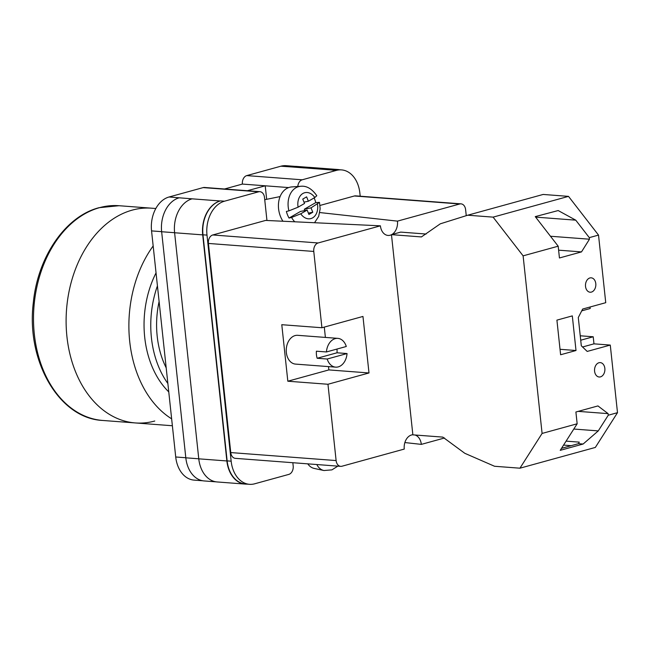 <?xml version="1.0" encoding="UTF-8"?>
<svg xmlns="http://www.w3.org/2000/svg" width="650" height="650" viewBox="0 0 650 650"><rect width="100%" height="100%" fill="white"/><g stroke="black" fill="none" stroke-linecap="round" stroke-linejoin="round"><path stroke-width="0.97" d="M297.806 186.493A7.215 5.168 94.3 0 1 302.209 179.798L336.318 170.414A28.86 20.686 94.3 0 1 341.526 169.894A28.86 20.686 94.3 0 1 359.856 193.018L360.197 196.202M292.833 462.711L293.183 465.928A7.215 5.168 94.3 0 1 288.803 474.402L254.694 483.795A28.86 20.686 94.3 0 1 249.486 484.315A28.86 20.686 94.3 0 1 231.156 461.191L206.993 235.105A28.86 20.686 94.3 0 1 224.494 201.199L258.602 191.807A7.215 5.168 94.3 0 1 259.902 191.677A7.215 5.168 94.3 0 1 264.493 197.462L266.947 220.48M247.349 190.726L265.224 185.803L242.393 184.072L224.526 188.996M308.774 167.343L296.562 166.416A28.86 20.686 94.3 0 0 291.363 166.928L280.881 166.205A28.86 20.686 -85.7 0 1 286.089 165.685L295.149 166.376M202.735 480.764L194.049 480.106A28.86 20.686 -85.7 0 1 175.719 456.983L151.556 230.896A28.86 20.686 -85.7 0 1 169.057 196.991L203.166 187.598A7.215 5.168 -85.7 0 1 204.466 187.468L259.902 191.677M242.393 184.072A7.215 5.168 -85.7 0 1 246.773 175.597L280.881 166.205M231.156 461.191L227.143 460.882L202.979 234.804A28.86 20.686 94.3 0 1 220.48 200.891L220.204 200.972A28.86 20.686 94.3 0 0 202.702 234.877L174.606 232.749L198.77 458.827A28.86 20.686 94.3 0 0 217.108 481.951L245.196 484.087A28.86 20.686 94.3 0 0 246.894 484.12M245.196 484.087A28.86 20.686 94.3 0 1 226.866 460.956L202.702 234.877M227.143 460.882A28.86 20.686 94.3 0 0 245.472 484.006L249.486 484.315M339.463 169.739A28.86 20.686 94.3 0 0 337.789 169.512A28.86 20.686 94.3 0 0 332.581 170.032L304.484 167.895A28.86 20.686 94.3 0 0 304.403 167.919L304.484 167.895A28.86 20.686 94.3 0 1 309.692 167.383L337.789 169.512M341.526 169.894L337.512 169.585A28.86 20.686 94.3 0 0 332.304 170.105L332.581 170.032M192.189 198.819A28.86 20.686 94.3 0 0 192.107 198.835L169.057 196.991M198.77 458.794L185.811 457.811A28.86 20.686 94.3 0 0 204.141 480.943L216.19 481.853M185.811 457.811L161.647 231.733A28.86 20.686 94.3 0 1 179.148 197.827M220.204 200.972L192.107 198.835A28.86 20.686 94.3 0 0 174.606 232.749M266.662 199.314L265.224 185.803L288.681 187.582M307.783 463.848A21.645 14.511 108.8 0 0 314.348 468.471L323.976 470.527A20.483 13.731 -71.2 0 1 316.826 464.539M314.551 222.722L318.654 216.434L320.158 208.869L319.475 202.386L315.778 202.597A20.792 15.316 78.5 0 0 314.657 199.176A20.792 15.316 78.5 0 0 314.121 197.925M282.945 221.236A21.645 15.941 -101.5 0 1 280.491 216.515A21.645 15.941 -101.5 0 1 291.809 186.924L300.747 186.282A20.483 15.088 78.5 0 0 288.917 210.86L298.09 207.188L304.525 203.474L302.762 199.087L306.621 196.852L308.376 201.24L314.803 197.527L316.802 195.723C311.976 188.793 306.621 185.648 300.747 186.282M288.917 210.86L286.382 211.453A20.792 15.316 78.5 0 0 287.503 214.874A20.792 15.316 78.5 0 0 289.031 218.059L291.566 217.466A20.483 15.088 78.5 0 0 294.734 221.788M289.031 218.059L300.479 211.445L307.166 210.08L300.739 213.801L291.566 217.466M319.467 202.386L311.025 207.854L312.78 212.241L308.921 214.467L307.166 210.08M308.392 213.135L312.78 212.241M315.778 202.597L304.33 209.219L311.025 207.854M304.33 209.219L304.866 210.551M303.989 202.134L308.376 201.24M585.528 286.439A7.215 5.168 -85.7 0 1 591.199 277.826A7.215 5.168 -85.7 0 1 595.79 283.611A7.215 5.168 -85.7 0 1 590.111 292.216A7.215 5.168 -85.7 0 1 585.528 286.439M594.587 371.215A7.215 5.168 -85.7 0 1 600.259 362.611A7.215 5.168 -85.7 0 1 604.849 368.396A7.215 5.168 -85.7 0 1 599.17 377A7.215 5.168 -85.7 0 1 594.587 371.215M556.912 320.133L572.309 315.892L576.006 350.512L560.617 354.754L556.912 320.133M542.092 433.436L577.159 423.784L575.9 412.002L597.951 405.925L608.099 413.636L608.27 415.22L617.5 412.677L610.277 345.077L587.194 351.431L581.311 345.784L578.289 317.525L582.66 309.043L605.743 302.689L598.52 235.089L589.29 237.632L589.461 239.208L581.498 251.908L559.439 257.977L558.188 246.196L523.112 255.848L493.098 217.132L568.506 196.373L543.14 194.447L467.732 215.207L440.286 223.828L421.419 236.925L391.463 234.65L412.864 434.842L442.812 437.109L464.807 453.302L494.561 466.269L519.935 468.195L542.092 433.436L523.112 255.848M589.29 237.632L575.746 220.163L558.179 210.551L535.251 216.621L558.188 246.196M598.52 235.089L568.506 196.373M573.804 429.041L598.268 430.901L608.27 415.22M598.268 430.901L583.139 444.023L560.227 450.336L577.159 423.784M519.935 468.195L595.335 447.436L617.5 412.677M582.554 346.986L593.97 343.842L610.277 345.077M581.734 310.846L590.192 308.514L590.038 307.011M580.239 335.79L593.214 336.773L593.97 343.842M391.463 234.65L400.701 232.107L426.116 234.033M493.098 217.132L467.732 215.207M566.101 441.131L579.264 442.13L578.484 443.674L583.139 444.023M571.196 445.681L563.566 445.096M561.494 448.346L578.484 443.674M580.71 340.218L593.214 336.773M560.032 349.302L576.006 350.512M578.199 411.369L608.099 413.636M535.641 217.116L575.746 220.163M550.477 236.251L589.461 239.208M558.61 250.169L581.498 251.908M132.226 210.121A107.681 77.179 94.3 0 0 66.121 323.245A107.681 77.179 94.3 0 0 135.346 422.939A107.681 77.179 -85.7 0 1 66.121 323.245A107.681 77.179 -85.7 0 1 132.226 210.121A107.681 77.179 -85.7 0 1 151.645 208.195A107.681 77.179 94.3 0 0 132.226 210.121M171.641 418.836A107.681 77.179 -85.7 0 1 153.164 245.968M168.764 391.901A86.58 62.051 -85.7 0 1 156.049 272.902M167.862 383.508A86.58 62.051 -85.7 0 1 157.43 285.878M166.189 367.835A78.463 56.233 -85.7 0 1 159.104 301.551M154.765 421.013A107.681 77.179 -85.7 0 1 135.346 422.939L172.38 425.75M326.43 351.959L346.296 346.491A14.43 10.343 -85.7 0 0 337.829 338.366A14.43 10.343 -85.7 0 0 326.43 351.959L316.396 351.195A14.43 10.343 94.3 0 0 316.444 354.819A14.43 10.343 94.3 0 0 317.151 358.264L337.017 352.787A14.43 10.343 94.3 0 0 336.968 349.172A14.43 10.343 94.3 0 0 336.952 349.058M337.829 338.366L297.7 335.319A14.43 10.343 94.3 0 0 286.349 352.536A14.43 10.343 94.3 0 0 295.514 364.098L335.652 367.144A14.43 10.343 -85.7 0 1 327.186 359.019L317.151 358.264M337.017 352.787L347.051 353.551A14.43 10.343 -85.7 0 1 335.652 367.144M336.115 460.566A7.215 5.168 94.3 0 0 340.697 466.351L235.341 458.348A7.215 5.168 -85.7 0 1 230.758 452.571L336.115 460.566L327.966 384.264L287.828 381.217L281.783 324.699L321.921 327.746L313.771 251.444L208.414 243.441A7.215 5.168 -85.7 0 1 212.786 234.967L265.623 220.423L380.404 225.826L318.142 242.962A7.215 5.168 94.3 0 0 313.771 251.444M230.758 452.571L208.414 243.441M327.966 384.264L368.997 372.962L362.96 316.444L321.921 327.746M340.697 466.351A7.215 5.168 94.3 0 0 341.998 466.221L404.259 449.077A11.992 8.596 -85.7 0 1 412.856 434.761M414.976 434.996A11.992 8.596 -85.7 0 1 421.322 444.381L404.869 442.561M444.535 437.986L421.322 444.381M320.011 205.449L354.364 195.983A7.215 5.168 -85.7 0 1 355.672 195.861L461.021 203.856A7.215 5.168 94.3 0 1 465.611 209.633L466.253 215.67M461.021 203.856A7.215 5.168 94.3 0 0 459.721 203.986L354.364 195.983M319.767 212.55L397.459 221.13L459.721 203.986M397.459 221.13A11.992 8.596 -85.7 0 1 391.787 234.561M391.471 234.723A11.992 8.596 -85.7 0 1 388.798 235.446A11.992 8.596 -85.7 0 1 380.404 225.826M368.997 372.962L328.868 369.915L287.828 381.217M328.868 369.915L328.51 366.6M325.39 337.423L324.285 327.096M347.051 353.551L327.186 359.019M302.209 179.798L246.773 175.597M336.318 170.414L332.304 170.105M304.403 167.919L291.363 166.928M258.602 191.807L203.166 187.598M224.494 201.199L220.48 200.891M161.639 231.668L151.556 230.896M185.803 457.746L175.719 456.983M174.606 232.716L161.647 231.733M226.866 460.956L198.77 458.827M206.993 235.105L202.979 234.804M317.452 204.132A13.301 9.799 -101.5 0 1 312.65 217.847A13.301 9.799 -101.5 0 1 300.739 213.801M298.09 207.188A13.301 9.799 -101.5 0 1 302.892 193.481A13.301 9.799 -101.5 0 1 314.803 197.527M99.612 207.643A107.681 77.179 94.3 0 0 33.516 320.767A107.681 77.179 94.3 0 0 102.733 420.461C59.142 418.592 25.976 361.018 33.312 302.729C37.692 256.961 65.406 216.32 99.036 207.699L119.031 205.717A107.681 77.179 94.3 0 0 99.612 207.643M212.786 234.967L318.142 242.962M337.846 466.131L331.906 469.869L323.976 470.527M264.729 199.704L280.101 196.576M119.031 205.717L155.829 208.512M102.733 420.461L135.346 422.939"/></g></svg>
